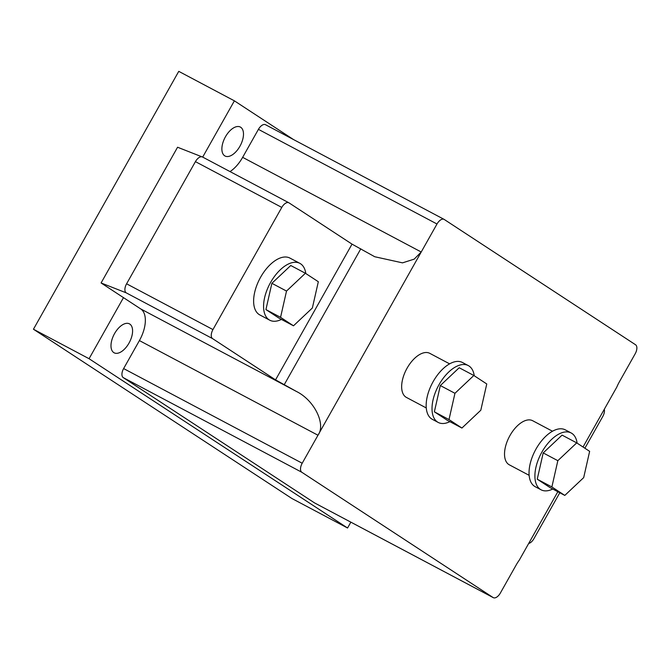<?xml version="1.0" encoding="UTF-8"?>
<svg xmlns="http://www.w3.org/2000/svg" width="669" height="669" viewBox="0 0 669 669"><rect width="100%" height="100%" fill="white"/><g stroke="black" fill="none" stroke-linecap="round" stroke-linejoin="round"><path stroke-width="1" d="M305.8 273.521A32.162 16.942 117.9 0 0 299.863 263.36A32.162 16.942 117.9 0 0 270.585 282.46A32.162 16.942 117.9 0 0 269.741 320.192A32.162 16.942 117.9 0 0 281.44 319.414M299.863 263.36L289.911 258.083A32.162 16.942 117.9 0 0 260.634 277.183A32.162 16.942 117.9 0 0 259.789 314.915L269.741 320.192M449.877 421.654A32.162 16.942 -62.1 0 1 438.178 422.423L432.325 419.321A32.162 16.942 -62.1 0 1 433.169 381.598A32.162 16.942 -62.1 0 1 462.446 362.489L468.3 365.592A32.162 16.942 -62.1 0 1 474.237 375.761M438.178 422.423A32.162 16.942 -62.1 0 1 439.023 384.7A32.162 16.942 -62.1 0 1 468.3 365.592M552.753 489.031A32.162 16.942 -62.1 0 1 541.062 489.8L535.2 486.698A32.162 16.942 -62.1 0 1 536.045 448.974A32.162 16.942 -62.1 0 1 565.33 429.874L571.184 432.977A32.162 16.942 -62.1 0 1 577.113 443.137M541.062 489.8A32.162 16.942 -62.1 0 1 541.907 452.077A32.162 16.942 -62.1 0 1 571.184 432.977M239.92 146.268A16.374 8.622 117.9 0 0 240.355 127.06A16.374 8.622 117.9 0 0 225.445 136.785A16.374 8.622 117.9 0 0 225.018 155.994A16.374 8.622 117.9 0 0 239.92 146.268M129.025 343.072A16.374 8.622 117.9 0 0 129.46 323.871A16.374 8.622 117.9 0 0 114.55 333.597A16.374 8.622 117.9 0 0 114.123 352.797A16.374 8.622 117.9 0 0 129.025 343.072M552.502 431.237L532.675 420.726A24.945 13.146 117.9 0 0 509.962 435.544A24.945 13.146 117.9 0 0 509.301 464.813L529.137 475.325M449.627 363.861L429.799 353.349A24.945 13.146 117.9 0 0 407.087 368.167A24.945 13.146 117.9 0 0 406.426 397.428L426.253 407.939M265.928 309.58L278.848 318.043L293.49 325.803L312.364 307.999L318.327 281.724L305.399 273.261L290.764 265.501L271.882 283.305L265.928 309.58L280.562 317.34L293.49 325.803M583.034 447.017L616.81 387.075A27.287 14.375 -62.1 0 1 619.402 381.79L635.174 353.801A7.794 4.106 117.9 0 0 635.55 344.752L444.275 219.482A7.794 4.106 117.9 0 0 444.099 219.373A7.794 4.106 117.9 0 0 436.999 224.006L317.976 435.235C326.154 424.372 314.371 400.33 296.543 391.516L275.553 379.867L352.028 244.135L374.732 256.737L402.521 262.858L414.195 259.137L421.227 252.004L242.646 157.34A27.287 14.375 -62.1 0 1 230.019 171.59M275.553 379.867L212.575 338.614A7.794 4.106 -62.1 0 1 212.951 329.574L281.783 207.415A7.794 4.106 -62.1 0 1 288.883 202.782A7.794 4.106 -62.1 0 1 289.05 202.891L352.028 244.135M212.951 329.574L126.592 283.798A7.794 4.106 117.9 0 0 126.207 292.838L101.086 282.962L140.724 308.927A27.287 14.375 -62.1 0 1 139.403 340.58L317.976 435.235L302.204 463.232A7.794 4.106 117.9 0 0 301.828 472.272L493.112 597.551A7.794 4.106 117.9 0 0 493.279 597.651A7.794 4.106 117.9 0 0 500.379 593.018L516.15 565.029A27.287 14.375 -62.1 0 1 519.303 560.112L557.837 491.732M123.489 297.638L89.069 358.718L347.562 528.008L350.857 522.154M139.403 340.58L123.623 368.569A7.794 4.106 117.9 0 0 123.247 377.617L314.53 502.896A7.794 4.106 117.9 0 0 314.698 502.996A7.794 4.106 117.9 0 0 314.882 503.08M293.507 139.553L234.384 100.835L202.682 157.098M265.693 124.819A7.794 4.106 117.9 0 0 265.518 124.718A7.794 4.106 117.9 0 0 258.418 129.351L242.646 157.34M101.086 282.962L177.569 147.239L201.854 156.789M234.384 100.835L178.757 71.349L33.45 329.232L291.935 498.522L347.562 528.008M528.686 543.471A7.794 4.106 -62.1 0 0 533.929 538.662L559.794 492.769M584.89 448.23L602.761 416.511A7.794 4.106 -62.1 0 0 604.299 409.269M89.069 358.718L33.45 329.232M126.592 283.798L195.423 161.639A7.794 4.106 117.9 0 1 202.515 157.006A7.794 4.106 117.9 0 1 202.69 157.115M576.711 442.878L562.077 435.118L543.195 452.921L537.24 479.196L550.161 487.659L564.803 495.42L583.686 477.616L589.64 451.341L576.711 442.878L557.837 460.682L551.875 486.957L564.803 495.42M543.195 452.921L557.837 460.682M537.24 479.196L551.875 486.957M473.836 375.493L459.202 367.741L440.319 385.545L434.365 411.82L447.285 420.283L461.928 428.043L480.802 410.231L486.764 383.964L473.836 375.493L454.953 393.305L448.999 419.58L461.928 428.043M440.319 385.545L454.953 393.305M434.365 411.82L448.999 419.58M284.333 384.516L360.808 248.793M305.399 273.261L286.516 291.065L271.882 283.305M286.516 291.065L280.562 317.34M301.828 472.272L123.247 377.617M493.112 597.551L314.53 502.896M302.204 463.232L123.623 368.569M296.543 391.516L140.724 308.927M212.575 338.614L126.207 292.838M281.783 207.415L195.423 161.639M436.999 224.006L258.418 129.351M288.883 202.782L202.515 157.006M444.099 219.373L265.518 124.718M493.279 597.651L314.698 502.996"/></g></svg>
